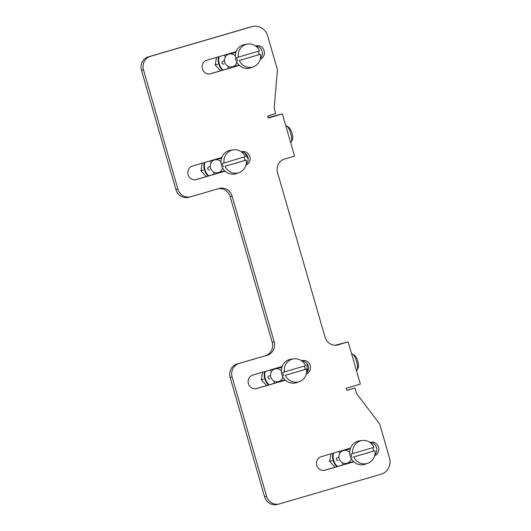 <?xml version="1.0" encoding="UTF-8"?>
<svg xmlns="http://www.w3.org/2000/svg" width="531" height="531" viewBox="0 0 531 531"><rect width="100%" height="100%" fill="white"/><g stroke="black" fill="none" stroke-linecap="round" stroke-linejoin="round"><path stroke-width="0.8" d="M255.849 388.725L285.333 380.103M306.506 373.081A7.029 6.684 75.7 0 0 308.013 365.481A7.029 6.684 75.7 0 0 301.827 360.961M195.527 179.737L225.011 171.115M246.185 164.092A7.029 6.684 75.7 0 0 247.692 156.492A7.029 6.684 75.7 0 0 241.505 151.972M324.222 470.373L353.706 461.758M374.879 454.735A7.029 6.684 75.7 0 0 376.386 447.135A7.029 6.684 75.7 0 0 370.207 442.615M209.798 73.928L239.282 65.313M260.449 58.291A7.029 6.684 75.7 0 0 261.962 50.691A7.029 6.684 75.7 0 0 255.776 46.164M336.083 345.203L340.172 344.168L336.973 345.097M354.94 387.995L346.916 390.338L346.305 388.227L360.35 384.125L348.163 341.904L338.134 344.831A10.985 10.447 75.7 0 1 337.802 344.924A10.985 10.447 75.7 0 1 325.058 337.212L277.534 172.555A10.985 10.447 75.7 0 1 284.516 159.068L294.546 156.134L282.359 113.913L268.314 118.021L267.71 115.911L275.728 113.561L274.514 109.353A6.591 6.272 75.7 0 1 274.268 106.85L277.447 69.767L267.644 35.809A13.182 12.538 75.7 0 0 252.351 26.55A13.182 12.538 75.7 0 0 251.953 26.663L150.452 56.326A10.985 10.447 75.7 0 0 143.47 69.807L177.892 189.082A10.985 10.447 75.7 0 0 190.636 196.795A10.985 10.447 75.7 0 0 190.968 196.702L219.051 188.498A10.985 10.447 75.7 0 1 219.389 188.405A10.985 10.447 75.7 0 1 232.127 196.118L274.175 341.778A10.985 10.447 75.7 0 1 267.186 355.266L239.103 363.476A10.985 10.447 75.7 0 0 232.12 376.957L266.549 496.233A10.985 10.447 75.7 0 0 279.293 503.946A10.985 10.447 75.7 0 0 279.625 503.853L381.125 474.19A13.182 12.538 75.7 0 0 389.508 458.007L379.705 424.05L357.277 394.447A6.591 6.272 75.7 0 1 356.155 392.203L354.94 387.995L346.896 390.272M267.186 355.266L237.131 363.974A10.985 10.447 75.7 0 0 230.149 377.461L264.577 496.737A10.985 10.447 75.7 0 0 277.315 504.45L279.293 503.946M265.215 355.77A10.985 10.447 75.7 0 0 272.197 342.283L230.155 196.623A10.985 10.447 75.7 0 0 218.241 188.737M252.351 26.55L250.38 27.054A13.182 12.538 75.7 0 0 249.982 27.161L148.474 56.824A10.985 10.447 75.7 0 0 141.492 70.311L175.92 189.587A10.985 10.447 75.7 0 0 188.664 197.3L190.636 196.795M268.235 117.736L274.368 116.176L268.294 117.948M348.163 341.904L335.101 345.23M282.359 113.913L268.175 117.53M282.134 366.463L252.875 375.012A7.029 6.684 75.7 0 0 248.375 383.535A7.029 6.684 75.7 0 0 256.566 388.586A7.029 6.684 75.7 0 0 256.778 388.526L285.393 380.163M306.281 374.03A7.029 6.684 75.7 0 0 310.137 365.408A7.029 6.684 75.7 0 0 302.039 360.655A7.029 6.684 75.7 0 0 301.82 360.708L301.581 360.781M221.812 157.475L192.554 166.024A7.029 6.684 75.7 0 0 188.054 174.546A7.029 6.684 75.7 0 0 196.244 179.597A7.029 6.684 75.7 0 0 196.457 179.538L225.071 171.174M245.959 165.041A7.029 6.684 75.7 0 0 249.816 156.413A7.029 6.684 75.7 0 0 241.718 151.66A7.029 6.684 75.7 0 0 241.499 151.72L241.26 151.793M350.506 448.118L321.255 456.667A7.029 6.684 75.7 0 0 316.755 465.189A7.029 6.684 75.7 0 0 324.939 470.234A7.029 6.684 75.7 0 0 325.151 470.181L353.772 461.817M374.66 455.684A7.029 6.684 75.7 0 0 378.51 447.056A7.029 6.684 75.7 0 0 370.412 442.303A7.029 6.684 75.7 0 0 370.2 442.363L369.954 442.436M236.083 51.673L206.825 60.222A7.029 6.684 75.7 0 0 202.324 68.738A7.029 6.684 75.7 0 0 210.508 73.789A7.029 6.684 75.7 0 0 210.727 73.729L239.342 65.366M260.23 59.233A7.029 6.684 75.7 0 0 264.086 50.611A7.029 6.684 75.7 0 0 255.982 45.858A7.029 6.684 75.7 0 0 255.769 45.918L255.524 45.985M307.728 371.395A14.981 4.626 73.7 0 1 307.104 363.815M351.595 353.792A8.788 2.715 73.7 0 1 352.484 354.024A8.788 2.715 73.7 0 1 356.6 361.578A8.788 2.715 73.7 0 1 357.151 369.981A8.788 2.715 73.7 0 1 356.467 370.678M352.484 354.024L354.529 355.285A6.903 2.131 73.7 0 1 357.761 361.219A6.903 2.131 73.7 0 1 358.186 367.817L357.151 369.981M248.163 158.596A14.981 4.626 73.7 0 1 244.944 153.067M285.791 125.801A8.788 2.715 73.7 0 1 286.68 126.033A8.788 2.715 73.7 0 1 290.796 133.593A8.788 2.715 73.7 0 1 291.34 141.989A8.788 2.715 73.7 0 1 290.663 142.686M286.68 126.033L288.725 127.294A6.903 2.131 73.7 0 1 291.957 133.228A6.903 2.131 73.7 0 1 292.382 139.826L291.34 141.989M353.719 456.945L374.986 450.726A11.775 11.204 -104.3 0 1 367.923 463.198A11.775 11.204 -104.3 0 1 367.127 463.463A11.775 11.204 -104.3 0 1 353.719 456.945L373.632 451.065A11.954 11.37 75.7 0 0 372.682 447.739M374.01 447.348L352.743 453.567A11.775 11.204 -104.3 0 1 362.135 440.504A11.775 11.204 -104.3 0 1 374.01 447.348M367.923 463.198L365.394 464.154A12.087 11.496 -104.3 0 1 364.585 464.426A12.087 11.496 -104.3 0 1 349.989 455.22A12.087 11.496 -104.3 0 1 359.46 440.869L362.135 440.504M352.743 453.567L351.064 453.998A11.954 11.37 75.7 0 0 352.04 457.377M374.986 450.726L373.632 451.065M285.339 375.291L306.606 369.078A11.775 11.204 -104.3 0 1 299.544 381.543A11.775 11.204 -104.3 0 1 298.754 381.809A11.775 11.204 -104.3 0 1 285.339 375.291L305.259 369.417A11.954 11.37 75.7 0 0 304.303 366.085M305.63 365.7L284.364 371.912A11.775 11.204 -104.3 0 1 293.762 358.85A11.775 11.204 -104.3 0 1 305.63 365.7M299.544 381.543L297.015 382.506A12.087 11.496 -104.3 0 1 296.205 382.778A12.087 11.496 -104.3 0 1 281.616 373.565A12.087 11.496 -104.3 0 1 291.088 359.215L293.762 358.85M284.364 371.912L282.691 372.344A11.954 11.37 75.7 0 0 283.667 375.722M306.606 369.078L305.259 369.417M225.018 166.303L246.284 160.09A11.775 11.204 -104.3 0 1 239.222 172.555A11.775 11.204 -104.3 0 1 238.432 172.821A11.775 11.204 -104.3 0 1 225.018 166.303L244.937 160.422A11.954 11.37 75.7 0 0 243.981 157.096M245.309 156.711L224.042 162.924A11.775 11.204 -104.3 0 1 233.441 149.861A11.775 11.204 -104.3 0 1 245.309 156.711M239.222 172.555L236.693 173.511A12.087 11.496 -104.3 0 1 235.883 173.783A12.087 11.496 -104.3 0 1 221.294 164.577A12.087 11.496 -104.3 0 1 230.766 150.227L233.441 149.861M224.042 162.924L222.37 163.356A11.954 11.37 75.7 0 0 223.345 166.734M246.284 160.09L244.937 160.422M239.289 60.494L260.555 54.281A11.775 11.204 -104.3 0 1 253.493 66.753A11.775 11.204 -104.3 0 1 252.703 67.019A11.775 11.204 -104.3 0 1 239.289 60.494L259.201 54.62A11.954 11.37 75.7 0 0 258.252 51.295M259.579 50.903L238.313 57.116A11.775 11.204 -104.3 0 1 247.711 44.053A11.775 11.204 -104.3 0 1 259.579 50.903M253.493 66.753L250.964 67.709A12.087 11.496 -104.3 0 1 250.154 67.981A12.087 11.496 -104.3 0 1 235.558 58.768A12.087 11.496 -104.3 0 1 245.03 44.425L247.711 44.053M238.313 57.116L236.64 57.554A11.954 11.37 75.7 0 0 237.616 60.932M260.555 54.281L259.201 54.62M344.274 449.936A7.029 6.684 -104.3 0 1 345.23 449.903L345.82 449.485M341.214 450.832L341.924 450.885A7.029 6.684 -104.3 0 1 342.86 450.354M344.685 449.823A7.029 6.684 -104.3 0 1 345.754 449.764M338.081 460.583L338.307 460.536A1.54 1.46 -104.3 0 1 336.468 459.448A1.54 1.46 -104.3 0 1 337.45 457.583L339.01 457.125A7.029 6.684 -104.3 0 1 339.92 453.076L338.732 451.881A1.54 1.46 -104.3 0 1 338.519 451.622M342.382 465.07A1.54 1.46 -104.3 0 1 342.422 464.665L342.787 463.012A7.029 6.684 -104.3 0 1 339.867 460.078M345.037 464.293L345.123 463.915L345.648 463.782L345.568 464.14M349.737 462.919L348.953 462.793A7.029 6.684 -104.3 0 1 347.174 463.649M349.478 462.66A7.029 6.684 -104.3 0 1 347.44 463.59A7.029 6.684 -104.3 0 1 345.648 463.782M349.026 448.549A1.54 1.46 -104.3 0 1 348.986 448.881L348.927 449.146M348.495 448.708A1.54 1.46 -104.3 0 1 348.462 449.02L348.402 449.286M336.959 466.656A13.182 12.538 -104.3 0 1 333.017 453.228M337.47 466.503A13.182 12.538 -104.3 0 1 333.548 453.076M335.061 467.207L329.612 461.353L330.999 453.819M332.101 460.716L329.612 461.353M341.685 462.282A6.591 6.272 75.7 0 0 351.276 458.651M349.703 452.458A6.591 6.272 75.7 0 0 339.535 453.859M338.897 457.158A6.591 6.272 75.7 0 0 339.76 460.111M229.843 53.492A7.029 6.684 -104.3 0 1 230.799 53.452L231.39 53.04M226.783 54.388L227.5 54.441A7.029 6.684 -104.3 0 1 228.436 53.903M230.255 53.372A7.029 6.684 -104.3 0 1 231.33 53.319M223.651 64.138L223.876 64.092A1.54 1.46 -104.3 0 1 222.038 62.997A1.54 1.46 -104.3 0 1 223.027 61.138L224.586 60.68A7.029 6.684 -104.3 0 1 225.489 56.625L224.301 55.436A1.54 1.46 -104.3 0 1 224.095 55.178M227.952 68.625A1.54 1.46 -104.3 0 1 227.991 68.214L228.363 66.567A7.029 6.684 -104.3 0 1 225.436 63.634M230.607 67.849L230.693 67.47L231.217 67.331L231.138 67.689M235.306 66.475L234.523 66.348A7.029 6.684 -104.3 0 1 232.744 67.205M235.054 66.216A7.029 6.684 -104.3 0 1 233.009 67.138A7.029 6.684 -104.3 0 1 231.217 67.331M234.596 52.104A1.54 1.46 -104.3 0 1 234.556 52.436L234.496 52.702M234.071 52.257A1.54 1.46 -104.3 0 1 234.032 52.569L233.972 52.834M222.535 70.205A13.182 12.538 -104.3 0 1 218.593 56.784M223.04 70.059A13.182 12.538 -104.3 0 1 219.124 56.625M220.637 70.762L215.181 64.901L216.575 57.375M217.677 64.271L215.181 64.901M227.255 65.837A6.591 6.272 75.7 0 0 236.853 62.207M235.273 56.007A6.591 6.272 75.7 0 0 225.104 57.414M224.474 60.713A6.591 6.272 75.7 0 0 225.33 63.66M275.901 368.288A7.029 6.684 -104.3 0 1 276.857 368.248L277.441 367.837M272.834 369.184L273.551 369.231A7.029 6.684 -104.3 0 1 274.487 368.7M276.306 368.169A7.029 6.684 -104.3 0 1 277.381 368.116M269.702 378.928L269.927 378.882A1.54 1.46 -104.3 0 1 268.089 377.793A1.54 1.46 -104.3 0 1 269.078 375.928L270.637 375.477A7.029 6.684 -104.3 0 1 271.547 371.421L270.352 370.226A1.54 1.46 -104.3 0 1 270.146 369.968M274.003 383.415A1.54 1.46 -104.3 0 1 274.042 383.01L274.414 381.364A7.029 6.684 -104.3 0 1 271.487 378.43M276.658 382.639L276.744 382.26L277.268 382.128L277.189 382.486M281.364 381.265L280.574 381.145A7.029 6.684 -104.3 0 1 278.795 381.995M281.105 381.006A7.029 6.684 -104.3 0 1 279.06 381.935A7.029 6.684 -104.3 0 1 277.268 382.128M280.647 366.901A1.54 1.46 -104.3 0 1 280.607 367.233L280.547 367.498M280.122 367.054A1.54 1.46 -104.3 0 1 280.083 367.366L280.023 367.631M268.586 385.002A13.182 12.538 -104.3 0 1 264.644 371.574M269.098 384.849A13.182 12.538 -104.3 0 1 265.175 371.421M266.688 385.552L261.232 379.698L262.626 372.165M263.728 379.061L261.232 379.698M273.306 380.634A6.591 6.272 75.7 0 0 282.904 376.997M281.324 370.804A6.591 6.272 75.7 0 0 271.162 372.204M270.525 375.51A6.591 6.272 75.7 0 0 271.381 378.457M215.579 159.3A7.029 6.684 -104.3 0 1 216.535 159.26L217.119 158.849M212.513 160.189L213.23 160.243A7.029 6.684 -104.3 0 1 214.166 159.712M215.984 159.181A7.029 6.684 -104.3 0 1 217.06 159.127M209.38 169.94L209.606 169.893A1.54 1.46 -104.3 0 1 207.767 168.805A1.54 1.46 -104.3 0 1 208.756 166.94L210.316 166.482A7.029 6.684 -104.3 0 1 211.225 162.433L210.03 161.238A1.54 1.46 -104.3 0 1 209.825 160.979M213.681 174.427A1.54 1.46 -104.3 0 1 213.721 174.022L214.093 172.369A7.029 6.684 -104.3 0 1 211.165 169.442M216.336 173.65L216.422 173.272L216.947 173.139L216.867 173.498M221.042 172.276L220.252 172.15A7.029 6.684 -104.3 0 1 218.473 173.006M220.783 172.017A7.029 6.684 -104.3 0 1 218.739 172.947A7.029 6.684 -104.3 0 1 216.947 173.139M220.325 157.913A1.54 1.46 -104.3 0 1 220.285 158.245L220.226 158.51M219.801 158.065A1.54 1.46 -104.3 0 1 219.761 158.377L219.701 158.643M208.265 176.013A13.182 12.538 -104.3 0 1 204.322 162.586M208.776 175.861A13.182 12.538 -104.3 0 1 204.853 162.433M206.367 176.564L200.91 170.71L202.304 163.176M203.406 170.073L200.91 170.71M212.984 171.639A6.591 6.272 75.7 0 0 222.582 168.008M221.002 161.816A6.591 6.272 75.7 0 0 210.84 163.216M210.203 166.515A6.591 6.272 75.7 0 0 211.059 169.469M150.452 56.326L148.474 56.824M251.953 26.663L249.982 27.161M143.47 69.807L141.492 70.311M177.892 189.082L175.92 189.587M232.127 196.118L230.155 196.623M274.175 341.778L272.197 342.283M239.103 363.476L237.131 363.974M232.12 376.957L230.149 377.461M266.549 496.233L264.577 496.737M338.134 344.831L337.464 345.004M210.727 73.729L210.296 73.842M325.151 470.181L324.726 470.287M196.457 179.538L196.025 179.644M256.778 388.526L256.347 388.632M348.462 449.02L348.986 448.881M234.032 52.569L234.556 52.436M280.083 367.366L280.607 367.233M219.761 158.377L220.285 158.245M350.268 448.808L343.55 450.52M353.52 461.585L346.803 463.297M281.895 367.153L275.171 368.866M285.147 379.93L278.43 381.643M221.573 158.165L214.849 159.877M224.825 170.942L218.108 172.655M235.837 52.363L229.12 54.076M239.096 65.134L232.372 66.846"/></g></svg>
